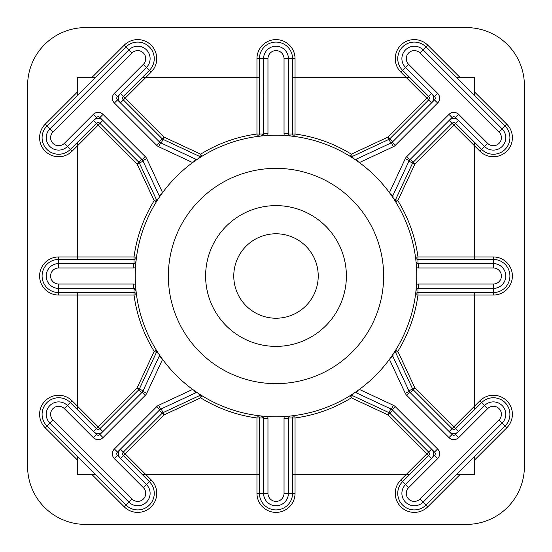 <?xml version="1.0" encoding="UTF-8"?>
<svg xmlns="http://www.w3.org/2000/svg" width="552" height="552" viewBox="0 0 552 552"><rect width="100%" height="100%" fill="white"/><g stroke="black" fill="none" stroke-linecap="round" stroke-linejoin="round"><path stroke-width="0.83" d="M168.36 276A107.64 107.64 0 0 0 276 383.64A107.64 107.64 0 0 0 383.64 276A107.64 107.64 0 0 0 276 168.36A107.64 107.64 0 0 0 168.36 276M346.38 276A70.38 70.38 0 0 1 276 346.38A70.38 70.38 0 0 1 205.62 276A70.38 70.38 0 0 1 276 205.62A70.38 70.38 0 0 1 346.38 276M318.228 276A42.228 42.228 0 0 1 276 318.228A42.228 42.228 0 0 1 233.772 276A42.228 42.228 0 0 1 276 233.772A42.228 42.228 0 0 1 318.228 276M474.72 409.522L474.72 295.044L417.974 295.044A143.244 143.244 0 0 1 397.826 351.341L395.715 350.037A2.484 2.484 0 0 0 395.577 352.397L412.661 389.029A2.484 2.484 0 0 0 413.158 389.74L452.074 428.656A2.484 2.484 0 0 0 455.586 428.656L481.641 402.601A16.56 16.56 0 0 1 505.059 402.601A16.56 16.56 0 0 1 505.059 426.02L426.02 505.059A16.56 16.56 0 0 1 397.75 493.35A16.56 16.56 0 0 1 402.601 481.641L428.656 455.586A2.484 2.484 0 0 0 428.656 452.074L426.896 453.827L387.98 414.911L351.341 397.826A143.244 143.244 0 0 1 295.044 417.974L295.044 474.72L409.522 474.72M409.522 77.28L295.044 77.28L295.044 134.026A143.244 143.244 0 0 1 351.341 154.174L387.98 137.089L428.656 96.414L402.601 70.359A16.56 16.56 0 0 1 407.969 43.353A16.56 16.56 0 0 1 426.02 46.941L505.059 125.98A16.56 16.56 0 0 1 505.059 149.399A16.56 16.56 0 0 1 481.641 149.399L455.586 123.344A2.484 2.484 0 0 0 452.074 123.344L413.158 162.26A2.484 2.484 0 0 0 412.661 162.971L395.577 199.603A2.484 2.484 0 0 0 395.715 201.963L397.826 200.659A143.244 143.244 0 0 1 417.974 256.956L474.72 256.956L474.72 142.478M77.28 142.478L77.28 256.956L134.026 256.956A143.244 143.244 0 0 1 154.174 200.659L156.423 199.603L139.339 162.971A2.484 2.484 0 0 0 138.842 162.26L99.926 123.344A2.484 2.484 0 0 0 96.414 123.344L70.359 149.399A16.56 16.56 0 0 1 42.09 137.69A16.56 16.56 0 0 1 46.941 125.98L125.98 46.941A16.56 16.56 0 0 1 149.399 46.941A16.56 16.56 0 0 1 149.399 70.359L123.344 96.414A2.484 2.484 0 0 0 123.344 99.926L162.26 138.842A2.484 2.484 0 0 0 162.971 139.339L199.603 156.423A2.484 2.484 0 0 0 201.963 156.285L200.659 154.174A143.244 143.244 0 0 1 256.956 134.026L256.956 77.28L142.478 77.28M142.478 474.72L256.956 474.72L256.956 417.974A143.244 143.244 0 0 1 200.659 397.826L201.963 395.715A2.484 2.484 0 0 0 199.603 395.577L162.971 412.661A2.484 2.484 0 0 0 162.26 413.158L123.344 452.074A2.484 2.484 0 0 0 123.344 455.586L149.399 481.641A16.56 16.56 0 0 1 149.399 505.059A16.56 16.56 0 0 1 125.98 505.059L46.941 426.02A16.56 16.56 0 0 1 52.316 399.013A16.56 16.56 0 0 1 70.359 402.601L96.414 428.656A2.484 2.484 0 0 0 99.926 428.656L138.842 389.74A2.484 2.484 0 0 0 139.339 389.029L156.423 352.397A2.484 2.484 0 0 0 156.285 350.037L154.174 351.341A143.244 143.244 0 0 1 134.026 295.044L77.28 295.044L77.28 409.522M393.114 197.913A2.484 2.484 0 0 1 392.927 195.484L390.74 194.463L389.422 192.641L405.251 158.707A6.865 6.865 0 0 1 406.617 156.754L448.976 114.395A6.865 6.865 0 0 1 458.684 114.395L487.664 143.375A8.038 8.038 0 0 0 499.036 143.375A8.038 8.038 0 0 0 499.036 132.004L419.996 52.964A8.038 8.038 0 0 0 406.272 58.65A8.038 8.038 0 0 0 408.625 64.336L437.605 93.316A6.865 6.865 0 0 1 437.605 103.024L395.246 145.383A6.865 6.865 0 0 1 393.293 146.749L359.359 162.578L357.537 161.26L356.516 159.073L391.444 142.782A2.484 2.484 0 0 0 392.148 142.285L434.507 99.926A2.484 2.484 0 0 0 434.507 96.414L405.527 67.434A12.42 12.42 0 0 1 409.556 47.175A12.42 12.42 0 0 1 423.094 49.866L502.134 128.906A12.42 12.42 0 0 1 502.134 146.473A12.42 12.42 0 0 1 484.566 146.473L455.586 117.493A2.484 2.484 0 0 0 452.074 117.493L409.715 159.852A2.484 2.484 0 0 0 409.218 160.556L392.927 195.484L393.114 197.913L395.253 201.218M356.516 392.927L357.537 390.74L359.359 389.422L393.293 405.251A6.865 6.865 0 0 1 395.246 406.617L437.605 448.976A6.865 6.865 0 0 1 437.605 458.684L408.625 487.664A8.038 8.038 0 0 0 411.233 500.781A8.038 8.038 0 0 0 419.996 499.036L499.036 419.996A8.038 8.038 0 0 0 499.036 408.625A8.038 8.038 0 0 0 487.664 408.625L458.684 437.605A6.865 6.865 0 0 1 448.976 437.605L406.617 395.246A6.865 6.865 0 0 1 405.251 393.293L389.422 359.359L390.74 357.537L392.927 356.516L409.218 391.444A2.484 2.484 0 0 0 409.715 392.148L452.074 434.507A2.484 2.484 0 0 0 455.586 434.507L484.566 405.527A12.42 12.42 0 0 1 502.134 405.527A12.42 12.42 0 0 1 502.134 423.094L423.094 502.134A12.42 12.42 0 0 1 401.89 493.35A12.42 12.42 0 0 1 405.527 484.566L434.507 455.586A2.484 2.484 0 0 0 434.507 452.074L392.148 409.715A2.484 2.484 0 0 0 391.444 409.218L356.516 392.927A2.484 2.484 0 0 0 354.087 393.114L350.782 395.253M135.488 267.679A6.865 6.865 0 0 1 133.536 267.962L58.65 267.962A8.038 8.038 0 0 0 50.611 276A8.038 8.038 0 0 0 58.65 284.038L133.536 284.038A6.865 6.865 0 0 1 135.488 284.321M136.358 293.698L136.006 290.649L133.536 288.42L58.65 288.42A12.42 12.42 0 0 1 46.23 276A12.42 12.42 0 0 1 58.65 263.58L133.536 263.58L134.026 263.532L134.026 259.44A2.484 2.484 0 0 0 136.489 257.287L134.026 256.956L134.026 259.44L58.65 259.44L58.65 267.962M159.3 355.467A2.484 2.484 0 0 0 158.886 354.087L158.362 353.301L154.174 351.341L137.089 387.98L143.092 390.781A6.624 6.624 0 0 1 141.774 392.665L137.089 387.98L98.173 426.896L102.851 431.581A6.624 6.624 0 0 1 93.488 431.581L98.173 426.896L72.119 400.842L67.434 405.527L96.414 434.507A2.484 2.484 0 0 0 99.926 434.507L142.285 392.148A2.484 2.484 0 0 0 142.782 391.444L159.073 356.516A2.484 2.484 0 0 0 159.3 355.467M50.611 414.31A8.038 8.038 0 0 0 52.964 419.996L132.004 499.036A8.038 8.038 0 0 0 143.375 499.036A8.038 8.038 0 0 0 143.375 487.664L114.395 458.684A6.865 6.865 0 0 1 114.395 448.976L156.754 406.617A6.865 6.865 0 0 1 158.707 405.251L192.641 389.422L194.463 390.74L195.484 392.927L160.556 409.218A2.484 2.484 0 0 0 159.852 409.715L117.493 452.074A2.484 2.484 0 0 0 117.493 455.586L146.473 484.566A12.42 12.42 0 0 1 146.473 502.134A12.42 12.42 0 0 1 128.906 502.134L49.866 423.094A12.42 12.42 0 0 1 53.896 402.836A12.42 12.42 0 0 1 67.434 405.527L64.336 408.625A8.038 8.038 0 0 0 50.611 414.31M393.114 354.087L392.927 356.516A2.484 2.484 0 0 1 393.114 354.087L395.197 350.872M431.581 93.488A6.624 6.624 0 0 1 431.581 102.851L428.656 99.926A2.484 2.484 0 0 0 428.656 96.414L431.581 93.488M353.301 393.638L351.341 397.826L350.037 395.715A2.484 2.484 0 0 1 352.397 395.577L389.029 412.661A2.484 2.484 0 0 1 389.74 413.158L428.656 452.074L431.581 449.149A6.624 6.624 0 0 1 431.581 458.512L426.896 453.827L400.842 479.881L408.625 487.664M134.026 288.468L134.026 295.044L136.489 294.713A2.484 2.484 0 0 0 134.026 292.56L58.65 292.56A16.56 16.56 0 0 1 42.09 276A16.56 16.56 0 0 1 58.65 259.44L58.65 256.956L77.28 256.956L77.28 259.44M50.611 137.69A8.038 8.038 0 0 0 64.336 143.375L93.316 114.395A6.865 6.865 0 0 1 103.024 114.395L145.383 156.754A6.865 6.865 0 0 1 146.749 158.707L162.578 192.641L161.26 194.463L159.073 195.484L142.782 160.556A2.484 2.484 0 0 0 142.285 159.852L99.926 117.493A2.484 2.484 0 0 0 96.414 117.493L67.434 146.473A12.42 12.42 0 0 1 46.23 137.69A12.42 12.42 0 0 1 49.866 128.906L128.906 49.866A12.42 12.42 0 0 1 146.473 49.866A12.42 12.42 0 0 1 146.473 67.434L117.493 96.414A2.484 2.484 0 0 0 117.493 99.926L159.852 142.285A2.484 2.484 0 0 0 160.556 142.782L195.484 159.073A2.484 2.484 0 0 0 197.913 158.886L192.641 162.578L158.707 146.749A6.865 6.865 0 0 1 156.754 145.383L114.395 103.024A6.865 6.865 0 0 1 114.395 93.316L143.375 64.336A8.038 8.038 0 0 0 143.375 52.964A8.038 8.038 0 0 0 132.004 52.964L52.964 132.004A8.038 8.038 0 0 0 50.611 137.69M157.099 200.659L156.285 201.963A2.484 2.484 0 0 0 156.423 199.603L158.362 198.699L158.886 197.913A2.484 2.484 0 0 0 159.073 195.484M416.76 276A140.76 140.76 0 0 0 276 135.24A140.76 140.76 0 0 0 135.24 276A140.76 140.76 0 0 0 276 416.76A140.76 140.76 0 0 0 416.76 276M474.72 259.44L474.72 256.956L493.35 256.956L493.35 259.44L417.974 259.44L417.974 256.956L415.511 257.287A2.484 2.484 0 0 0 417.974 259.44L417.974 263.532L418.464 263.58A2.484 2.484 0 0 1 415.994 261.351L415.642 258.301M356.516 159.073A2.484 2.484 0 0 1 354.087 158.886L350.872 156.802M293.795 136.372L290.649 136.006L288.938 135.054M259.44 77.28L256.956 77.28L256.956 58.65L259.44 58.65L259.44 134.026L256.956 134.026L257.287 136.489A2.484 2.484 0 0 0 259.44 134.026L263.532 134.026L261.351 136.006L258.301 136.358M201.218 156.747L197.913 158.886M136.372 258.205L136.006 261.351L135.054 263.062M474.72 95.641L474.72 92.129L506.819 124.228A19.044 19.044 0 0 1 506.819 151.158A19.044 19.044 0 0 1 479.881 151.158L453.827 125.104L458.512 120.419A6.624 6.624 0 0 0 449.149 120.419L453.827 125.104L414.911 164.02L408.908 161.218A6.624 6.624 0 0 1 410.226 159.335L414.911 164.02L397.826 200.659L393.638 198.699M353.301 158.362L351.341 154.174L350.037 156.285A2.484 2.484 0 0 0 352.397 156.423L389.029 139.339L387.98 137.089L392.665 141.774A6.624 6.624 0 0 1 390.781 143.092L389.029 139.339A2.484 2.484 0 0 0 389.74 138.842L428.656 99.926L400.842 72.119A19.044 19.044 0 0 1 407.024 41.055A19.044 19.044 0 0 1 427.772 45.181L459.871 77.28L456.359 77.28M390.781 408.908A6.624 6.624 0 0 1 392.665 410.226L387.98 414.911L390.781 408.908M410.226 392.665A6.624 6.624 0 0 1 408.908 390.781L414.911 387.98L410.226 392.665M159.335 410.226A6.624 6.624 0 0 1 161.218 408.908L164.02 414.911L159.335 410.226M159.073 356.516L161.26 357.537L162.578 359.359L146.749 393.293A6.865 6.865 0 0 1 145.383 395.246L103.024 437.605A6.865 6.865 0 0 1 93.316 437.605L64.336 408.625M195.484 392.927A2.484 2.484 0 0 1 197.913 393.114L201.128 395.197M258.205 415.628L261.351 415.994L263.58 418.464A2.484 2.484 0 0 0 261.351 415.994M292.56 474.72L295.044 474.72L295.044 493.35L292.56 493.35L292.56 417.974L295.044 417.974L294.713 415.511A2.484 2.484 0 0 0 292.56 417.974L288.468 417.974L288.42 418.464A2.484 2.484 0 0 1 290.649 415.994L293.698 415.642M415.628 293.795L415.994 290.649L416.946 288.938M458.512 431.581A6.624 6.624 0 0 1 449.149 431.581L453.827 426.896L458.512 431.581M120.419 458.512A6.624 6.624 0 0 1 120.419 449.149L125.104 453.827L120.419 458.512M85.56 524.4L466.44 524.4A57.96 57.96 0 0 0 524.4 466.44L524.4 85.56A57.96 57.96 0 0 0 466.44 27.6L85.56 27.6A57.96 57.96 0 0 0 27.6 85.56L27.6 466.44A57.96 57.96 0 0 0 85.56 524.4M95.641 77.28L77.28 77.28L77.28 95.641M474.72 92.129L474.72 77.28L459.871 77.28M456.359 474.72L474.72 474.72L474.72 456.359M77.28 456.359L77.28 474.72L95.641 474.72M493.35 256.956A19.044 19.044 0 0 1 512.394 276A19.044 19.044 0 0 1 493.35 295.044L474.72 295.044L474.72 292.56M256.956 58.65A19.044 19.044 0 0 1 276 39.606A19.044 19.044 0 0 1 295.044 58.65L295.044 77.28L292.56 77.28M295.044 493.35A19.044 19.044 0 0 1 276 512.394A19.044 19.044 0 0 1 256.956 493.35L256.956 474.72L259.44 474.72M77.28 292.56L77.28 295.044L58.65 295.044A19.044 19.044 0 0 1 39.606 276A19.044 19.044 0 0 1 58.65 256.956M92.129 77.28L124.228 45.181A19.044 19.044 0 0 1 151.158 45.181A19.044 19.044 0 0 1 151.158 72.119L125.104 98.173L120.419 93.488A6.624 6.624 0 0 0 120.419 102.851L125.104 98.173L164.02 137.089L161.218 143.092A6.624 6.624 0 0 1 159.335 141.774L164.02 137.089L200.659 154.174L198.699 158.362M141.774 159.335A6.624 6.624 0 0 1 143.092 161.218L137.089 164.02L141.774 159.335M93.488 120.419A6.624 6.624 0 0 1 102.851 120.419L98.173 125.104L93.488 120.419M263.532 134.026L263.58 58.65L259.44 58.65A16.56 16.56 0 0 1 276 42.09A16.56 16.56 0 0 1 292.56 58.65L292.56 134.026A2.484 2.484 0 0 0 294.713 136.489L295.044 134.026L288.468 134.026L288.42 133.536A2.484 2.484 0 0 0 290.649 136.006M284.321 135.488A6.865 6.865 0 0 1 284.038 133.536L284.038 58.65A8.038 8.038 0 0 0 276 50.611A8.038 8.038 0 0 0 267.962 58.65L267.962 133.536A6.865 6.865 0 0 1 267.679 135.488M267.962 58.65L263.58 58.65A12.42 12.42 0 0 1 276 46.23A12.42 12.42 0 0 1 288.42 58.65L288.42 133.536L284.038 133.536M261.351 136.006A2.484 2.484 0 0 0 263.58 133.536L267.962 133.536M267.679 416.512A6.865 6.865 0 0 1 267.962 418.464L267.962 493.35A8.038 8.038 0 0 0 276 501.388A8.038 8.038 0 0 0 284.038 493.35L284.038 418.464L288.42 418.464L288.42 493.35L292.56 493.35A16.56 16.56 0 0 1 276 509.91A16.56 16.56 0 0 1 259.44 493.35L259.44 417.974A2.484 2.484 0 0 0 257.287 415.511L256.956 417.974L263.532 417.974M416.512 284.321A6.865 6.865 0 0 1 418.464 284.038L493.35 284.038A8.038 8.038 0 0 0 501.388 276A8.038 8.038 0 0 0 493.35 267.962L418.464 267.962L418.464 263.58L493.35 263.58L493.35 259.44A16.56 16.56 0 0 1 509.91 276A16.56 16.56 0 0 1 493.35 292.56L417.974 292.56A2.484 2.484 0 0 0 415.511 294.713L417.974 295.044L417.974 288.468L418.464 288.42A2.484 2.484 0 0 0 415.994 290.649M284.038 418.464A6.865 6.865 0 0 1 284.321 416.512M284.038 493.35L288.42 493.35A12.42 12.42 0 0 1 276 505.77A12.42 12.42 0 0 1 263.58 493.35L263.58 418.464L267.962 418.464M418.464 267.962A6.865 6.865 0 0 1 416.512 267.679M493.35 267.962L493.35 263.58A12.42 12.42 0 0 1 505.77 276A12.42 12.42 0 0 1 493.35 288.42L418.464 288.42L418.464 284.038M133.536 267.962L133.536 263.58A2.484 2.484 0 0 0 136.006 261.351M136.006 290.649A2.484 2.484 0 0 0 133.536 288.42L133.536 284.038M52.964 132.004L45.181 124.228A19.044 19.044 0 0 0 51.364 155.285A19.044 19.044 0 0 0 72.119 151.158L98.173 125.104L137.089 164.02L154.174 200.659L156.285 201.963M474.72 459.871L506.819 427.772A19.044 19.044 0 0 0 506.819 400.842A19.044 19.044 0 0 0 479.881 400.842L453.827 426.896L414.911 387.98L397.826 351.341L393.638 353.301M143.375 487.664L151.158 479.881L125.104 453.827L164.02 414.911L200.659 397.826L198.699 393.638M459.871 474.72L427.772 506.819A19.044 19.044 0 0 1 395.267 493.35A19.044 19.044 0 0 1 400.842 479.881M419.996 52.964L427.772 45.181M77.28 459.871L45.181 427.772A19.044 19.044 0 0 1 51.364 396.716A19.044 19.044 0 0 1 72.119 400.842M400.842 72.119L408.625 64.336M434.507 96.414L437.605 93.316M434.507 452.074L437.605 448.976M427.772 506.819L419.996 499.036M58.65 295.044L58.65 284.038M45.181 427.772L52.964 419.996M72.119 151.158L64.336 143.375M45.181 124.228L77.28 92.129M151.158 479.881A19.044 19.044 0 0 1 151.158 506.819A19.044 19.044 0 0 1 124.228 506.819L92.129 474.72M124.228 45.181L132.004 52.964M151.158 72.119L143.375 64.336M295.044 58.65L284.038 58.65M142.782 160.556L146.749 158.707M142.285 159.852L145.383 156.754M99.926 117.493L103.024 114.395M96.414 117.493L93.316 114.395M117.493 96.414L114.395 93.316M117.493 99.926L114.395 103.024M159.852 142.285L156.754 145.383M160.556 142.782L158.707 146.749M195.484 159.073L194.463 161.26M124.228 506.819L132.004 499.036M479.881 400.842L487.664 408.625M506.819 427.772L499.036 419.996M256.956 493.35L267.962 493.35M506.819 124.228L499.036 132.004M479.881 151.158L487.664 143.375M493.35 295.044L493.35 284.038M160.556 409.218L158.707 405.251M159.852 409.715L156.754 406.617M117.493 452.074L114.395 448.976M117.493 455.586L114.395 458.684M96.414 434.507L93.316 437.605M99.926 434.507L103.024 437.605M142.285 392.148L145.383 395.246M142.782 391.444L146.749 393.293M409.218 391.444L405.251 393.293M409.715 392.148L406.617 395.246M452.074 434.507L448.976 437.605M455.586 434.507L458.684 437.605M434.507 455.586L437.605 458.684M392.148 409.715L395.246 406.617M391.444 409.218L393.293 405.251M391.444 142.782L393.293 146.749M392.148 142.285L395.246 145.383M434.507 99.926L437.605 103.024M455.586 117.493L458.684 114.395M452.074 117.493L448.976 114.395M409.715 159.852L406.617 156.754M409.218 160.556L405.251 158.707"/></g></svg>
